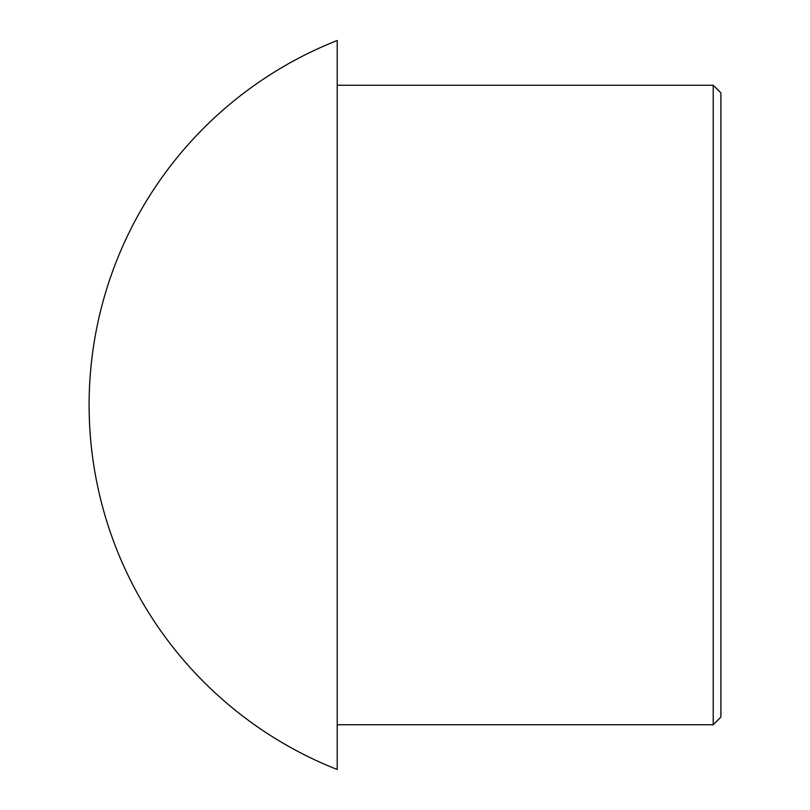 <?xml version="1.0" encoding="UTF-8"?>
<svg xmlns="http://www.w3.org/2000/svg" width="810" height="810" viewBox="0 0 810 810"><rect width="100%" height="100%" fill="white"/><g stroke="black" fill="none" stroke-linecap="round" stroke-linejoin="round"><path stroke-width="1.21" d="M720.9 405L720.9 717.063L713.225 724.737L713.225 85.263L720.9 92.937L720.9 405M337.213 40.5L337.213 769.5M337.213 405L337.213 724.737L713.225 724.737M336.454 40.804A391.797 391.797 0 0 0 336.454 769.196M337.213 85.263L713.225 85.263"/></g></svg>
